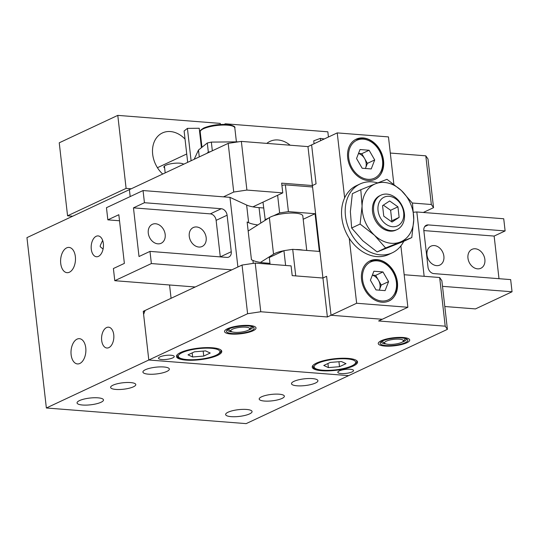 <?xml version="1.0" encoding="UTF-8"?>
<svg xmlns="http://www.w3.org/2000/svg" width="539" height="539" viewBox="0 0 539 539"><rect width="100%" height="100%" fill="white"/><g stroke="black" fill="none" stroke-linecap="round" stroke-linejoin="round"><path stroke-width="0.81" d="M210.527 151.641L208.337 152.133L207.293 143.003L198.487 150.044L199.275 156.91M206.72 153.426L208.337 152.133M201.424 147.699L199.214 128.255L187.417 128.376L184.116 131.011L187.68 162.34M187.417 128.376L191.102 160.743M207.293 143.003L211.349 142.101L212.339 150.792M238.487 141.831L211.349 142.101M194.175 159.301L198.487 150.044M293.944 381.356A13.3 3.396 173.5 0 0 291.491 383.707A13.3 3.396 173.5 0 0 300.856 385.877A13.3 3.396 173.5 0 0 315.463 383.04A13.3 3.396 173.5 0 0 317.922 380.696A13.3 3.396 173.5 0 0 308.557 378.519A13.3 3.396 173.5 0 0 293.944 381.356M145.368 369.734A13.3 3.396 173.5 0 0 142.916 372.085A13.3 3.396 173.5 0 0 152.281 374.255A13.3 3.396 173.5 0 0 166.888 371.418A13.3 3.396 173.5 0 0 169.347 369.074A13.3 3.396 173.5 0 0 159.982 366.897A13.3 3.396 173.5 0 0 145.368 369.734M79.509 400.585A13.3 3.396 173.5 0 0 77.057 402.929A13.3 3.396 173.5 0 0 86.422 405.106A13.3 3.396 173.5 0 0 101.029 402.269A13.3 3.396 173.5 0 0 103.488 399.925A13.3 3.396 173.5 0 0 94.123 397.748A13.3 3.396 173.5 0 0 79.509 400.585M228.085 412.207A13.3 3.396 173.5 0 0 225.632 414.558A13.3 3.396 173.5 0 0 234.997 416.728A13.3 3.396 173.5 0 0 249.604 413.891A13.3 3.396 173.5 0 0 252.063 411.547A13.3 3.396 173.5 0 0 242.698 409.37A13.3 3.396 173.5 0 0 228.085 412.207M112.954 385.203A12.666 3.234 173.5 0 0 110.616 387.433A12.666 3.234 173.5 0 0 119.53 389.508A12.666 3.234 173.5 0 0 133.45 386.8A12.666 3.234 173.5 0 0 135.788 384.57A12.666 3.234 173.5 0 0 126.867 382.495A12.666 3.234 173.5 0 0 112.954 385.203M261.53 396.825A12.666 3.234 173.5 0 0 259.192 399.055A12.666 3.234 173.5 0 0 268.105 401.131A12.666 3.234 173.5 0 0 282.025 398.429A12.666 3.234 173.5 0 0 284.363 396.192A12.666 3.234 173.5 0 0 275.442 394.117A12.666 3.234 173.5 0 0 261.53 396.825M102.653 240.387L100.315 245.42L100.193 246.687L103.084 249.065M96.171 236.291A10.45 6.111 -85.5 0 0 91.172 247.522A10.45 6.111 -85.5 0 0 96.501 256.753A10.45 6.111 -85.5 0 0 98.462 256.369A10.45 6.111 -85.5 0 0 103.454 245.137A10.45 6.111 -85.5 0 0 98.132 235.914A10.45 6.111 -85.5 0 0 96.171 236.291M106.567 327.557A10.45 6.111 -85.5 0 0 101.568 338.788A10.45 6.111 -85.5 0 0 106.897 348.012A10.45 6.111 -85.5 0 0 108.858 347.635A10.45 6.111 -85.5 0 0 113.857 336.403A10.45 6.111 -85.5 0 0 108.528 327.173A10.45 6.111 -85.5 0 0 106.567 327.557M77.057 339.139A12.666 7.405 -85.5 0 0 71 352.749A12.666 7.405 -85.5 0 0 77.454 363.933A12.666 7.405 -85.5 0 0 79.826 363.475A12.666 7.405 -85.5 0 0 85.89 349.865A12.666 7.405 -85.5 0 0 79.428 338.674A12.666 7.405 -85.5 0 0 77.057 339.139M66.661 247.873A12.666 7.405 -85.5 0 0 60.597 261.489A12.666 7.405 -85.5 0 0 67.058 272.673A12.666 7.405 -85.5 0 0 69.43 272.208A12.666 7.405 -85.5 0 0 75.487 258.599A12.666 7.405 -85.5 0 0 69.032 247.414A12.666 7.405 -85.5 0 0 66.661 247.873M144.721 311.441L143.259 311.326L148.804 360.005L46.361 407.989L246.168 423.62L348.618 375.636L148.804 360.005L348.618 375.636L447.404 329.356L445.207 326.183L378.607 320.974L382.266 319.263L331.034 315.254L356.643 303.255L349.238 238.258M169.549 284.983L171.072 298.303L143.259 311.326M223.49 196.843L233.731 192.039L228.186 143.367L129.4 189.647L130.189 196.573L129.4 189.647L26.95 237.632L46.361 407.989M401.67 342.38A9.5 2.425 173.5 0 0 403.159 341.382A9.5 2.425 173.5 0 0 397.91 339.139A9.5 2.425 173.5 0 0 386.295 341.18A9.5 2.425 173.5 0 0 384.947 343.451A9.5 2.425 173.5 0 0 392.459 344.354A9.5 2.425 173.5 0 0 401.67 342.38M324.289 138.961L320.361 138.382L313.732 140.827L314.069 143.751M320.361 138.382L320.624 140.679M341.376 361.521L345.998 363.657L339.509 366.695L328.399 367.598L323.777 365.462L330.266 362.424L341.376 361.521M338.943 361.716L339.509 366.695M327.934 363.515L328.399 367.598M405.025 338.445A13.933 3.557 -6.5 0 1 407.228 339.321A13.933 3.557 -6.5 0 1 400.282 344.3A13.933 3.557 -6.5 0 1 382.939 345.115A13.933 3.557 -6.5 0 1 380.521 342.366A13.933 3.557 -6.5 0 1 391.166 338.573A13.933 3.557 -6.5 0 1 405.025 338.445M381.275 341.706A12.666 3.234 173.5 0 0 381.255 341.995A12.666 3.234 173.5 0 0 383.802 343.599A12.666 3.234 173.5 0 0 386.052 343.949M402.195 342.11A12.666 3.234 173.5 0 0 406.426 339.125A12.666 3.234 173.5 0 0 406.345 338.849M406.527 337.987A15.833 4.042 173.5 0 0 388.754 338.499A15.833 4.042 173.5 0 0 378.25 343.572A15.833 4.042 173.5 0 0 381.437 345.573A15.833 4.042 173.5 0 0 399.21 345.061A15.833 4.042 173.5 0 0 409.714 339.988A15.833 4.042 173.5 0 0 406.527 337.987M205.608 350.896L210.23 353.032L203.749 356.07L192.632 356.98L188.01 354.844L194.498 351.805L205.608 350.896M203.176 351.098L203.749 356.07M192.167 352.897L192.632 356.98M249.483 329.329A9.5 2.425 173.5 0 0 242.409 327.153A9.5 2.425 173.5 0 0 231.083 330.185A9.5 2.425 173.5 0 0 231.251 331.431A9.5 2.425 173.5 0 0 240.556 332.165A9.5 2.425 173.5 0 0 249.463 329.356A9.5 2.425 173.5 0 0 249.483 329.329M383.552 160.642A22.166 17.073 64.9 0 0 356.218 139.163A22.166 17.073 64.9 0 0 347.689 157.833A22.166 17.073 64.9 0 0 375.029 179.312A22.166 17.073 64.9 0 0 383.552 160.642M397.418 282.328A22.166 17.073 64.9 0 0 370.084 260.849A22.166 17.073 64.9 0 0 361.554 279.519A22.166 17.073 64.9 0 0 388.889 300.998A22.166 17.073 64.9 0 0 397.418 282.328M228.186 143.367L241.357 141.4L246.902 190.072L282.766 192.881L281.661 183.145L312.398 185.551L327.375 316.966L331.034 315.254L326.594 276.312L331.034 315.254L382.266 319.263L407.875 307.264L356.643 303.255M393.854 184.203L388.464 136.906L337.232 132.897L311.623 144.897L316.056 183.833L311.623 144.897L307.964 146.608L241.357 141.4M344.637 197.901L337.232 132.897M407.875 307.264L400.881 245.892M322.935 278.03L326.594 276.312L322.935 278.03L292.199 275.624L291.087 265.889L255.223 263.086L260.768 311.758L247.596 313.725L148.804 360.005L143.61 314.372L145.092 310.471L242.051 265.053L255.223 263.086M312.398 185.551L316.056 183.833L312.398 185.551L307.964 146.608M374.706 159.948L371.23 168.936L362.147 168.229L356.542 158.527L360.018 149.539L369.1 150.253L374.706 159.948L367.389 163.378L365.415 168.478M367.389 163.378L361.784 153.682L358.516 153.426M361.784 153.682L369.1 150.253M365.381 168.478A9.722 7.492 64.9 0 0 365.651 167.872A9.722 7.492 64.9 0 0 364.586 158.527A9.722 7.492 64.9 0 0 358.469 153.534M380.419 195.435A19 14.634 64.9 0 0 372.415 208.829A19 14.634 64.9 0 0 380.446 226.831A19 14.634 64.9 0 0 396.522 229.816M362.08 206.12A31.666 24.39 -115.1 0 1 375.521 183.759A31.666 24.39 -115.1 0 1 401.366 190.516L412.476 203.243L413.763 219.642A31.666 24.39 -115.1 0 1 400.322 242.004A31.666 24.39 -115.1 0 1 374.477 235.247A31.666 24.39 -115.1 0 1 362.08 206.12L360.793 189.721L375.521 183.759L386.982 179.319L401.366 190.516A31.666 24.39 64.9 0 1 413.763 219.642L411.783 237.571L385.594 247.974L374.477 235.247L360.099 224.049L362.08 206.12M411.783 237.571L403.34 241.526L377.152 251.929L362.767 240.731L351.657 228.004L350.37 211.605L352.351 193.676L360.793 189.721M377.152 251.929L385.594 247.974M351.657 228.004L360.099 224.049M254.024 327.847A13.933 3.557 -6.5 0 1 241.998 333.129A13.933 3.557 -6.5 0 1 226.542 331.66A13.933 3.557 -6.5 0 1 226.825 330.34A13.933 3.557 -6.5 0 1 239.882 326.216A13.933 3.557 -6.5 0 1 253.532 327.301A13.933 3.557 -6.5 0 1 254.024 327.847M227.573 329.686A12.666 3.234 173.5 0 0 227.559 329.976A12.666 3.234 173.5 0 0 227.653 330.272A12.666 3.234 173.5 0 0 232.349 331.923M248.499 330.084A12.666 3.234 173.5 0 0 252.73 327.106A12.666 3.234 173.5 0 0 252.65 326.829M255.904 327.591A15.833 4.042 173.5 0 0 239.073 325.825A15.833 4.042 173.5 0 0 224.547 331.546A15.833 4.042 173.5 0 0 224.662 331.923A15.833 4.042 173.5 0 0 241.492 333.681A15.833 4.042 173.5 0 0 256.018 327.961A15.833 4.042 173.5 0 0 255.904 327.591M157.873 243.837A10.45 8.051 64.9 0 0 161.161 243.264A10.45 8.051 64.9 0 0 164.766 232.39A10.45 8.051 64.9 0 0 155.582 223.759A10.45 8.051 64.9 0 0 152.294 224.339A10.45 8.051 64.9 0 0 148.69 235.206A10.45 8.051 64.9 0 0 157.873 243.837M198.857 247.044A10.45 8.051 64.9 0 0 202.145 246.471A10.45 8.051 64.9 0 0 205.757 235.597A10.45 8.051 64.9 0 0 196.573 226.966A10.45 8.051 64.9 0 0 193.279 227.539A10.45 8.051 64.9 0 0 189.674 238.413A10.45 8.051 64.9 0 0 198.857 247.044M220.289 256.894A6.333 4.878 64.9 0 0 220.289 256.86L216.126 220.357A6.333 4.878 64.9 0 0 210.311 213.868L133.463 207.859L139.008 256.53L149.983 251.39L151.371 263.558L114.78 280.698L113.399 268.53L124.374 263.389L118.829 214.717L107.847 219.858L119.517 220.768M263.652 207.987L259.057 207.623A37.999 9.709 -6.5 0 1 246.633 205.042L229.964 197.348L237.901 267M257.831 224.945A37.999 9.709 -6.5 0 1 248.641 222.688L247.138 221.994L251.437 259.717L252.939 260.411L253.276 263.376M133.463 207.859L144.439 202.718L143.051 190.55L106.466 207.69L107.847 219.858M149.983 251.39L226.831 257.399A6.333 4.878 64.9 0 0 228.826 257.056A6.333 4.878 64.9 0 0 231.265 251.72L227.101 215.216A6.333 4.878 64.9 0 0 221.286 208.728L144.439 202.718M231.804 269.85L151.371 263.558M229.964 197.348L143.051 190.55M269.958 263.349L265.37 262.992A37.999 9.709 -6.5 0 1 252.939 260.411M114.78 280.698L195.219 286.991M388.572 281.634L385.095 290.622L376.006 289.908L370.401 280.213L373.877 271.225L382.966 271.939L388.572 281.634L381.255 285.064L379.281 290.164M381.255 285.064L375.649 275.362L372.375 275.106M375.649 275.362L382.966 271.939M379.247 290.164A9.722 7.492 64.9 0 0 379.517 289.558A9.722 7.492 64.9 0 0 378.452 280.213A9.722 7.492 64.9 0 0 372.334 275.213M281.91 185.362L285.367 184.85L312.559 186.979M262.985 202.145L265.296 220.222M285.616 265.457L283.932 250.655L292.711 249.341L319.357 251.423L315.059 213.707L288.412 211.618L279.633 212.932L273.509 215.802M268.793 218.012L264.999 219.791M279.633 212.932L277.625 195.286M315.059 213.707L303.188 219.265M283.932 250.655L269.298 257.507L270.066 264.245M285.367 184.85L288.412 211.618M292.711 249.341L295.743 275.901M475.277 248.769A10.45 8.051 64.9 0 0 471.989 249.348A10.45 8.051 64.9 0 0 468.378 260.216A10.45 8.051 64.9 0 0 477.567 268.846A10.45 8.051 64.9 0 0 480.855 268.274A10.45 8.051 64.9 0 0 484.46 257.399A10.45 8.051 64.9 0 0 475.277 248.769M434.293 245.562A10.45 8.051 64.9 0 0 431.005 246.141A10.45 8.051 64.9 0 0 427.393 257.009A10.45 8.051 64.9 0 0 436.577 265.639A10.45 8.051 64.9 0 0 439.871 265.067A10.45 8.051 64.9 0 0 443.476 254.199A10.45 8.051 64.9 0 0 434.293 245.562M442.506 286.337L512.05 291.774L510.662 279.606L433.814 273.596A6.333 4.878 64.9 0 1 428 267.108L423.836 230.604A6.333 4.878 64.9 0 1 426.275 225.268A6.333 4.878 64.9 0 1 428.269 224.918L505.117 230.935L503.729 218.767L416.822 211.968L424.153 276.298M512.05 291.774L475.459 308.914L444.803 306.516M498.999 278.697L494.142 236.075L505.117 230.935M413.581 212.231L416.822 211.968M494.142 236.075L423.836 230.577M390.303 153.049L425.797 155.825L427.993 158.998L433.538 207.67L423.297 212.474M282.766 192.881L252.919 206.861M246.902 190.072L233.731 192.039M433.538 207.67L431.341 204.503L425.797 155.825M412.308 203.014L431.341 204.503M392.581 226.724A15.833 12.195 64.9 0 0 403.657 212.514A15.833 12.195 64.9 0 0 389.118 196.304A15.833 12.195 64.9 0 0 378.041 210.506A15.833 12.195 64.9 0 0 392.581 226.724M386.941 194.114A19 14.634 -115.1 0 1 403.637 209.812A19 14.634 -115.1 0 1 397.081 229.574A19 14.634 -115.1 0 1 391.098 230.618A19 14.634 -115.1 0 1 374.403 214.926A19 14.634 -115.1 0 1 380.958 195.158A19 14.634 -115.1 0 1 386.941 194.114M397.937 206.841L389.65 200.973L382.562 205.642L383.761 216.179L392.048 222.048L399.136 217.379L397.937 206.841L390.613 210.271L383.35 205.123M391.031 221.327L391.819 220.808L390.613 210.271M391.819 220.808L399.136 217.379M306.745 250.44L302.81 215.964A17.733 4.528 173.5 0 0 288.938 213.121A17.733 4.528 173.5 0 0 269.372 217.641L248.169 231.049M303.053 250.15A17.733 4.528 173.5 0 0 295.399 249.55M283.709 250.756A17.733 4.528 173.5 0 0 273.536 254.152L260.438 262.426M339.28 370.906A7.917 2.021 173.5 0 0 337.818 372.301A7.917 2.021 173.5 0 0 343.397 373.594A7.917 2.021 173.5 0 0 352.088 371.903A7.917 2.021 173.5 0 0 353.55 370.509A7.917 2.021 173.5 0 0 347.978 369.215A7.917 2.021 173.5 0 0 339.28 370.906M159.968 356.879A7.917 2.021 173.5 0 0 158.506 358.273A7.917 2.021 173.5 0 0 164.078 359.567A7.917 2.021 173.5 0 0 172.776 357.876A7.917 2.021 173.5 0 0 174.238 356.481A7.917 2.021 173.5 0 0 168.667 355.188A7.917 2.021 173.5 0 0 159.968 356.879M316.447 363.118A22.8 5.821 173.5 0 0 312.236 367.14A22.8 5.821 173.5 0 0 328.291 370.866A22.8 5.821 173.5 0 0 353.335 366.001A22.8 5.821 173.5 0 0 357.546 361.979A22.8 5.821 173.5 0 0 341.49 358.253A22.8 5.821 173.5 0 0 316.447 363.118M180.68 352.493A22.8 5.821 173.5 0 0 176.469 356.522A22.8 5.821 173.5 0 0 192.524 360.247A22.8 5.821 173.5 0 0 217.567 355.383A22.8 5.821 173.5 0 0 221.778 351.354A22.8 5.821 173.5 0 0 205.723 347.628A22.8 5.821 173.5 0 0 180.68 352.493M227.471 328.756A15.833 4.042 173.5 0 0 224.547 331.546A15.833 4.042 173.5 0 0 235.698 334.14A15.833 4.042 173.5 0 0 253.094 330.757A15.833 4.042 173.5 0 0 256.018 327.961A15.833 4.042 173.5 0 0 244.868 325.374A15.833 4.042 173.5 0 0 227.471 328.756M381.174 340.776A15.833 4.042 173.5 0 0 378.25 343.572A15.833 4.042 173.5 0 0 389.401 346.159A15.833 4.042 173.5 0 0 406.79 342.784A15.833 4.042 173.5 0 0 409.714 339.988A15.833 4.042 173.5 0 0 398.564 337.401A15.833 4.042 173.5 0 0 381.174 340.776M327.375 316.966L260.768 311.758M445.207 326.183L439.662 277.511L404.169 274.735M439.662 277.511L441.859 280.684L447.404 329.356M247.596 313.725L242.051 265.053M164.617 167.892A10.133 2.587 -6.5 0 1 163.883 167.07A10.133 2.587 -6.5 0 1 165.756 165.278A10.133 2.587 -6.5 0 1 175.754 163.169A10.133 2.587 -6.5 0 1 183.684 164.213M162.704 174.043A25.333 19.512 -115.1 0 1 162.428 132.944A25.333 19.512 -115.1 0 1 170.405 131.55A25.333 19.512 -115.1 0 1 185.032 139.089M186.73 153.979L157.435 167.703M220.377 124.469L220.249 123.391L117.785 115.38L126.106 188.387L131.226 188.785M72.684 216.213L67.564 215.809L59.243 142.801L117.785 115.38M67.564 215.809L126.106 188.387M403.751 241.331A37.999 29.268 -115.1 0 1 392.331 252.778A37.999 29.268 -115.1 0 1 345.472 215.964A37.999 29.268 -115.1 0 1 360.092 183.954A37.999 29.268 -115.1 0 1 377.691 182.903M392.331 252.778L388.673 254.496A37.999 29.268 -115.1 0 1 341.814 217.675A37.999 29.268 -115.1 0 1 356.434 185.665L360.092 183.954M290.157 145.213A25.333 19.512 64.9 0 0 277.996 139.972A25.333 19.512 64.9 0 0 270.019 141.366A25.333 19.512 64.9 0 0 266.812 143.387M225.443 124.394L225.376 123.795L327.84 131.806L328.433 137.021M224.157 124.368L225.376 123.795M356.778 360.834L356.757 360.692A22.166 5.659 -6.5 0 1 356.778 360.834C356.178 362.06 358.482 362.087 352.196 365.813C341.066 370.32 329.167 370.886 320.927 370.098C310.417 367.928 314.453 367.504 312.728 365.853A22.166 5.659 -6.5 0 1 312.714 365.705L312.728 365.853M351.799 365.88A20.9 5.336 173.5 0 0 346.961 358.9A20.9 5.336 173.5 0 0 317.983 363.239A20.9 5.336 173.5 0 0 322.814 370.212A20.9 5.336 173.5 0 0 351.799 365.88M221.01 350.209L220.997 350.074A22.166 5.659 -6.5 0 1 221.01 350.209C220.411 351.435 222.715 351.468 216.429 355.188C205.298 359.702 193.4 360.268 185.16 359.479C174.656 357.303 178.685 356.879 176.96 355.228A22.166 5.659 -6.5 0 1 176.947 355.086M216.031 355.262A20.9 5.336 173.5 0 0 211.194 348.282A20.9 5.336 173.5 0 0 182.216 352.614A20.9 5.336 173.5 0 0 187.046 359.594A20.9 5.336 173.5 0 0 216.031 355.262M367.908 179.319A20.9 16.096 64.9 0 0 382.528 160.561A20.9 16.096 64.9 0 0 363.333 139.163A20.9 16.096 64.9 0 0 348.713 157.914A20.9 16.096 64.9 0 0 367.908 179.319M259.057 207.623L260.815 223.052M246.633 205.042L248.641 222.688M265.37 262.992L265.471 263.888M210.311 213.868L221.286 208.728M216.126 220.357L227.101 215.216M220.289 256.86L231.265 251.72M381.774 300.998A20.9 16.096 64.9 0 0 396.394 282.247A20.9 16.096 64.9 0 0 377.199 260.842A20.9 16.096 64.9 0 0 362.579 279.6A20.9 16.096 64.9 0 0 381.774 300.998M424.732 226.575L428.269 224.918M234.815 127.918A17.416 4.447 173.5 0 0 222.553 125.068A17.416 4.447 173.5 0 0 203.419 128.787A17.416 4.447 173.5 0 0 200.205 131.86C199.309 131.348 200.501 130.061 203.789 127.986C211.49 124.981 219.885 123.882 228.987 124.691C233.589 125.722 235.536 126.8 234.815 127.918L236.405 141.851M273.536 254.152L269.372 217.641M403.159 341.382L405.55 338.58M384.947 343.451L381.989 341.261M249.463 329.356L251.848 326.553M231.251 331.431L228.293 329.241M374.295 179.655C391.247 173.275 381.497 138.422 362.7 138.24L355.484 139.507M183.341 164.375L183.294 163.95M165.183 172.884L164.408 166.1M388.161 301.341C405.106 294.961 395.363 260.108 376.566 259.926L369.35 261.193M201.963 147.268L200.205 131.86M316.393 225.41L316.912 225.161"/></g></svg>
